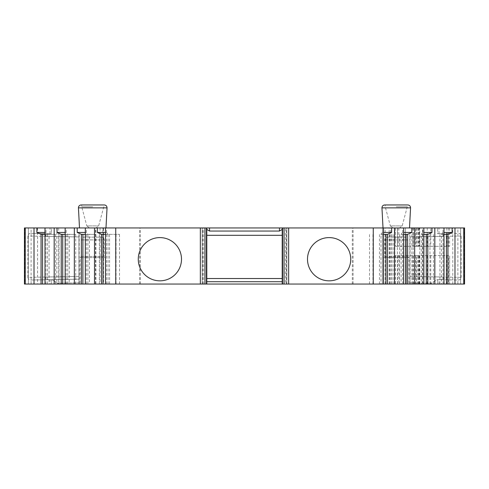 <?xml version="1.0" encoding="UTF-8"?>
<svg xmlns="http://www.w3.org/2000/svg" width="489" height="489" viewBox="0 0 489 489"><rect width="100%" height="100%" fill="white"/><g stroke="black" fill="none" stroke-linecap="round" stroke-linejoin="round"><path stroke-width="0.37" stroke-dasharray="2.44 1.83" d="M101.614 234.384L119.499 234.384L108.118 234.384L106.523 232.452L105.483 232.452M105.483 234.384L108.118 234.384M95.862 284.048L95.862 227.947L28.362 227.947L31.119 227.947L31.119 284.048L103.503 284.048L103.503 227.947L95.502 227.947L95.502 284.048M31.119 284.048L49.976 284.048L49.976 279.69L51.351 279.665L31.082 280.02L78.943 279.182L78.943 284.048L49.976 284.048M31.119 227.947L51.351 227.947L51.351 233.711L31.082 233.357C29.462 233.155 28.386 234.048 27.849 236.028L27.849 277.342L78.943 276.45L78.943 279.182L49.762 279.69C47.274 279.849 45.679 278.956 44.982 277.018L44.982 236.358L78.943 236.951L78.943 279.182L51.351 279.665L51.351 284.048L51.351 279.665L51.351 284.048L51.351 279.665L51.858 279.653L57.708 283.21L57.708 284.048L78.943 284.048L78.943 282.844L57.708 283.21L51.858 279.653L78.943 279.182L78.943 282.844L57.708 283.21L57.708 284.048L24.45 284.048M45 284.048L59.016 284.048L45 284.048M65.159 284.048L79.181 284.048L65.159 284.048M85.324 284.048L99.34 284.048L85.324 284.048M105.483 284.048L119.499 284.048L105.483 284.048M204.952 284.048L202.189 284.048L204.952 284.048L204.952 227.947L202.189 227.947L204.952 227.947M285.429 284.048L286.811 284.048L285.429 284.048L285.429 227.947L284.048 227.947L286.811 227.947L285.429 227.947M380.955 284.048L369.501 284.048L380.955 284.048L380.955 234.335L382.477 232.452L383.517 232.452M401.114 284.048L389.66 284.048L401.114 284.048L401.114 234.335L402.636 232.452L403.676 232.452M421.274 284.048L409.819 284.048L421.274 284.048L421.274 234.335L422.796 232.452L423.841 232.452M441.439 284.048L429.984 284.048L441.439 284.048L441.439 234.335L442.961 232.452L444 232.452M464.55 227.947L464.183 227.947L464.183 284.048L464.55 284.048M464.183 284.048L431.292 284.048L437.649 284.048L437.649 279.665L457.918 280.02C459.538 280.215 460.614 279.323 461.151 277.342L461.151 236.028C460.614 234.048 459.538 233.155 457.918 233.357L439.238 233.681C441.726 233.522 443.321 234.414 444.018 236.358L444.018 277.018C443.321 278.956 441.726 279.849 439.238 279.69L457.918 280.02M439.024 284.048L439.024 279.69L437.142 279.653L431.292 283.21L431.292 284.048L410.057 284.048L431.292 284.048L431.292 283.21L437.142 279.653L437.649 279.665L437.649 284.048L437.649 279.665L437.649 284.048L457.881 284.048L457.881 227.947L391.658 227.947L391.658 284.048L422.447 284.048L422.447 227.947M422.447 284.048L457.881 284.048M103.503 284.048L391.658 284.048M80.098 284.048L105.386 284.048L80.098 284.048L80.098 257.605L105.386 257.605L80.098 257.605L81.247 256.456L104.236 256.456L105.386 257.605L105.386 284.048M408.902 284.048L383.614 284.048L408.902 284.048L408.902 257.605L383.614 257.605L383.614 284.048M448.425 284.048L416.494 284.048L449.605 284.048L448.425 284.048L448.425 255.539L416.494 255.539L416.494 284.048L416.494 255.539L448.425 255.539M397.484 255.539L397.484 284.048L419.715 284.048L398.847 284.048L398.847 255.539L394.727 255.539L419.715 255.539L398.847 255.539M397.484 284.048L398.847 284.048M81.247 256.456L104.236 256.456L104.236 239.903A2.757 2.757 0 0 0 101.48 237.141L84.004 237.141A2.757 2.757 0 0 0 81.247 239.903L81.247 256.456M84.004 237.141L101.48 237.141M383.614 257.605L408.902 257.605L407.753 256.456L384.764 256.456L383.614 257.605M384.764 256.456L407.753 256.456L407.753 239.903A2.757 2.757 0 0 0 404.996 237.141L387.52 237.141A2.757 2.757 0 0 0 384.764 239.903L384.764 256.456M387.52 237.141L404.996 237.141M449.605 284.048L449.605 255.539L449.605 284.048M28.362 227.947L28.362 284.048L28.362 227.947M396.255 227.947L409.501 227.947L396.255 227.947M92.745 227.947L79.499 227.947L92.745 227.947M106.523 227.947L105.483 227.947L106.523 227.947L106.523 232.452M86.364 227.947L85.324 227.947L86.364 227.947L86.364 232.452L87.959 234.384L89.395 234.384L89.395 284.048M66.204 227.947L65.159 227.947L66.204 227.947L66.204 232.452L67.8 234.384L69.23 234.384L69.23 284.048M46.039 227.947L45 227.947L46.039 227.947L46.039 232.452L47.635 234.384L49.071 234.384L49.071 284.048M44.982 236.358C45.679 234.414 47.274 233.522 49.762 233.681L51.351 233.711L51.351 227.947L24.45 227.947M95.862 227.947L95.502 227.947M389.177 284.048L389.177 227.947L103.503 227.947M389.177 227.947L391.658 227.947M464.183 227.947L457.881 227.947M442.961 227.947L444 227.947L442.961 227.947L442.961 232.452M422.796 227.947L423.841 227.947L422.796 227.947L422.796 232.452M402.636 227.947L403.676 227.947L402.636 227.947L402.636 232.452M382.477 227.947L383.517 227.947L382.477 227.947L382.477 232.452M415.595 227.947L394.727 227.947L415.595 227.947L415.595 246.34L419.715 246.34L394.727 246.34L415.595 246.34M430.778 227.947L449.605 227.947L430.778 227.947L430.778 246.34L416.494 246.34L449.605 246.34L430.778 246.34M396.255 206.792L407.294 206.792L396.255 206.792M385.222 204.952L407.294 204.952L385.222 204.952L385.222 206.792L390.344 225.9L402.172 225.9L390.344 225.9L393.009 227.947M396.255 204.952L407.294 204.952L407.294 206.792L402.172 225.9L399.507 227.947M92.745 206.792L81.706 206.792L92.745 206.792M81.706 204.952L103.778 204.952L81.706 204.952L81.706 206.792L86.828 225.9L98.656 225.9L86.828 225.9L89.493 227.947M92.745 204.952L103.778 204.952L103.778 206.792L98.656 225.9L95.991 227.947M416.494 227.947L416.494 246.34L416.494 227.947M449.605 227.947L449.605 246.34L449.605 227.947M350.729 259.219A21.614 21.614 0 0 1 329.115 280.833A21.614 21.614 0 0 1 307.502 259.219A21.614 21.614 0 0 1 329.115 237.599A21.614 21.614 0 0 1 350.729 259.219M181.498 259.219A21.614 21.614 0 0 1 159.885 280.833A21.614 21.614 0 0 1 138.271 259.219A21.614 21.614 0 0 1 159.885 237.599A21.614 21.614 0 0 1 181.498 259.219M380.955 234.335L383.517 234.384M387.386 234.384L380.882 234.384M385.949 284.048L385.949 234.384M382.508 284.048L382.508 234.384M369.501 284.048L369.501 234.384M372.942 284.048L372.942 234.384M379.446 284.048L379.446 234.384M401.114 234.335L403.676 234.384M407.545 234.384L401.041 234.384M406.108 284.048L406.108 234.384M402.667 284.048L402.667 234.384M389.66 284.048L389.66 234.384M393.101 284.048L393.101 234.384M399.605 284.048L399.605 234.384M421.274 234.335L423.841 234.384M427.704 234.384L421.2 234.384M426.274 284.048L426.274 234.384M422.826 284.048L422.826 234.384M409.819 284.048L409.819 234.384M413.266 284.048L413.266 234.384M419.77 284.048L419.77 234.384M441.439 234.335L444 234.384M447.869 234.384L441.365 234.384M446.433 284.048L446.433 234.384M442.991 284.048L442.991 234.384M429.984 284.048L429.984 234.384M433.425 284.048L433.425 234.384M439.929 284.048L439.929 234.384M439.238 233.681L437.649 233.711L437.649 227.947L437.649 233.711L457.918 233.357M460.638 284.048L460.638 227.947L460.638 284.048M382.459 284.048L382.459 227.947L382.459 284.048M405.454 284.048L405.454 227.947L405.454 284.048M461.151 236.028L410.057 236.921L410.057 284.048L410.057 282.844L431.292 283.21L410.057 282.844L410.057 276.45L461.151 277.342M410.057 236.921L410.057 276.45L444.018 277.018M284.048 284.048L284.048 227.947M286.811 284.048L286.811 227.947L286.811 284.048M282.208 227.947L282.208 284.048M282.208 235.301L206.792 235.301L206.792 278.528L282.208 278.528M206.792 278.528L206.792 284.048M206.792 235.301L206.792 227.947M202.189 284.048L202.189 227.947L202.189 284.048M45 232.452L46.039 232.452M45 234.384L47.635 234.384M47.561 284.048L47.561 234.335M55.575 284.048L55.575 234.384L49.071 234.384M41.131 234.384L55.575 234.384M42.567 284.048L42.567 234.384M46.009 284.048L46.009 234.384M59.016 284.048L59.016 234.384M27.849 277.342C28.386 279.323 29.462 280.215 31.082 280.02M49.762 233.681L31.082 233.357M78.943 236.951L78.943 234.188L78.943 236.921L27.849 236.028M44.982 277.018L78.943 276.426L78.943 236.921M65.159 232.452L66.204 232.452M65.159 234.384L67.8 234.384M67.726 284.048L67.726 234.335M75.734 284.048L75.734 234.384L69.23 234.384M61.296 234.384L75.734 234.384M62.726 284.048L62.726 234.384M66.174 284.048L66.174 234.384M79.181 284.048L79.181 234.384M85.324 232.452L86.364 232.452M85.324 234.384L87.959 234.384M87.886 284.048L87.886 234.335M95.899 284.048L95.899 234.384L89.395 234.384M81.455 234.384L95.899 234.384M82.892 284.048L82.892 234.384M86.333 284.048L86.333 234.384M99.34 284.048L99.34 234.384M108.045 284.048L108.045 234.335M109.554 284.048L109.554 234.384M116.058 284.048L116.058 234.384M119.499 284.048L119.499 234.384M106.492 284.048L106.492 234.384M103.051 284.048L103.051 234.384M81.247 239.903L104.236 239.903L81.247 239.903M384.764 239.903L407.753 239.903L384.764 239.903M417.3 284.048L417.3 255.539M430.778 284.048L430.778 255.539M427.245 284.048L427.245 255.539M446.842 284.048L446.842 255.539M419.25 255.539L419.25 284.048M412.93 284.048L412.93 255.539M397.606 284.048L397.606 255.539M395.534 255.539L395.534 284.048M413.346 284.048L413.346 255.539M414.929 284.048L414.929 255.539M418.541 284.048L418.541 255.539M418.908 284.048L418.908 255.539M415.595 284.048L415.595 255.539M102.831 284.048L102.831 227.947M100.037 227.947L100.037 284.048M58.704 227.947L58.704 284.048M56.871 227.947L56.871 284.048M37.555 227.947L37.555 284.048M410.558 207.856L381.958 207.856M107.042 207.856L78.442 207.856M418.908 227.947L418.908 246.34M412.93 227.947L412.93 246.34M398.847 227.947L398.847 246.34M397.606 227.947L397.606 246.34M395.534 227.947L395.534 246.34M397.484 227.947L397.484 246.34M413.346 227.947L413.346 246.34M414.929 227.947L414.929 246.34M418.541 227.947L418.541 246.34M448.425 227.947L448.425 246.34M427.245 227.947L427.245 246.34M417.3 227.947L417.3 246.34M419.25 227.947L419.25 246.34M446.842 227.947L446.842 246.34M439.024 233.687L439.024 227.947M452.796 284.048L452.796 227.947M411.891 284.048L411.891 227.947M385.155 284.048L385.155 227.947M390.674 284.048L390.674 227.947M394.8 284.048L394.8 227.947M397.423 284.048L397.423 227.947M394.831 284.048L394.831 227.947M353.107 284.048L353.107 227.947M352.3 284.048L352.3 227.947M140.374 284.048L140.374 227.947M139.573 284.048L139.573 227.947M410.057 236.951L444.018 236.358M286.462 284.048L286.462 227.947M202.538 284.048L202.538 227.947M203.571 284.048L203.571 227.947M24.817 227.947L24.817 284.048M49.976 233.687L49.976 227.947M394.727 255.539L394.727 284.048M419.715 284.048L419.715 255.539M103.081 227.947L103.081 284.048M394.727 246.34L394.727 227.947M419.715 246.34L419.715 227.947"/><path stroke-width="0.73" d="M101.541 234.335L97.36 232.452L97.36 227.947L94.499 227.947L94.499 284.048L101.541 284.048L101.541 234.335L105.483 234.384M101.541 284.048L103.051 284.048L103.051 234.384M97.36 232.452L105.483 232.452M25.257 284.048L24.45 284.048L24.45 227.947L25.257 227.947L25.257 284.048L45 284.048L45 227.947L94.499 227.947M94.499 284.048L45 284.048M103.051 284.048L105.483 284.048L105.483 227.947L200.349 227.947L200.349 284.048L105.483 284.048M454.984 284.048L454.984 227.947L464.55 227.947L464.55 284.048L200.349 284.048M97.36 227.947L105.483 227.947M34.016 284.048L34.016 227.947L45 227.947M34.016 227.947L25.257 227.947M454.984 227.947L452.123 227.947L452.123 232.452L447.869 234.384L444 234.384M444 284.048L444 227.947L452.123 227.947M444 227.947L431.964 227.947L431.964 232.452L427.704 234.384L423.841 234.384M423.841 284.048L423.841 227.947L431.964 227.947M423.841 227.947L411.805 227.947L411.805 232.452L407.545 234.384L403.676 234.384M403.676 284.048L403.676 227.947L411.805 227.947M403.676 227.947L391.64 227.947L391.64 232.452L387.386 234.384L383.517 234.384M383.517 284.048L383.517 227.947L391.64 227.947M383.517 227.947L282.208 227.947L282.208 284.048M206.792 284.048L206.792 227.947L282.208 227.947M206.792 227.947L200.349 227.947M385.222 204.952L396.255 204.952L385.222 204.952M407.294 204.952L396.255 204.952M81.706 204.952L92.745 204.952L81.706 204.952M103.778 204.952L92.745 204.952M373.266 284.048L373.266 227.947M350.729 259.219A21.614 21.614 0 0 1 329.115 280.833A21.614 21.614 0 0 1 307.502 259.219A21.614 21.614 0 0 1 329.115 237.599A21.614 21.614 0 0 1 350.729 259.219M115.734 284.048L115.734 227.947M181.498 259.219A21.614 21.614 0 0 1 159.885 280.833A21.614 21.614 0 0 1 138.271 259.219A21.614 21.614 0 0 1 159.885 237.599A21.614 21.614 0 0 1 181.498 259.219M394.501 284.048L394.501 227.947M414.666 284.048L414.666 227.947M434.825 284.048L434.825 227.947M383.517 232.452L391.64 232.452M387.459 284.048L387.459 234.335M385.949 284.048L385.949 234.384M403.676 232.452L411.805 232.452M407.618 284.048L407.618 234.335M406.108 284.048L406.108 234.384M423.841 232.452L431.964 232.452M427.777 284.048L427.777 234.335M426.274 284.048L426.274 234.384M444 232.452L452.123 232.452M447.942 284.048L447.942 234.335M446.433 284.048L446.433 234.384M284.048 284.048L284.048 227.947M206.792 278.528L282.208 278.528M206.792 281.719L282.208 281.719M204.952 284.048L204.952 227.947M282.208 229.463L279.451 231.052L209.549 231.052L206.792 229.463M206.792 235.301L282.208 235.301M54.175 284.048L54.175 227.947M74.334 284.048L74.334 227.947M65.159 284.048L65.159 227.947M85.324 284.048L85.324 227.947M36.877 227.947L36.877 232.452L41.058 234.335L41.058 284.048M36.877 232.452L45 232.452M41.058 234.335L45 234.384M42.567 284.048L42.567 234.384M57.036 227.947L57.036 232.452L61.223 234.335L61.223 284.048M57.036 232.452L65.159 232.452M61.223 234.335L65.159 234.384M62.726 284.048L62.726 234.384M77.195 227.947L77.195 232.452L81.382 234.335L81.382 284.048M77.195 232.452L85.324 232.452M81.382 234.335L85.324 234.384M82.892 284.048L82.892 234.384M383.015 227.947L381.958 207.856L410.558 207.856C410.46 206.101 409.544 205.136 407.802 204.952M79.499 227.947L78.442 207.856L107.042 207.856C106.944 206.101 106.027 205.136 104.285 204.952M288.651 227.947L288.651 284.048M463.743 227.947L463.743 284.048M282.556 284.048L282.556 227.947M206.444 284.048L206.444 227.947M209.549 231.052L209.549 227.947M279.451 231.052L279.451 227.947M381.958 207.856C382.056 206.101 382.973 205.136 384.715 204.952M409.501 227.947L410.558 207.856M78.442 207.856C78.54 206.101 79.456 205.136 81.198 204.952M105.985 227.947L107.042 207.856"/></g></svg>
